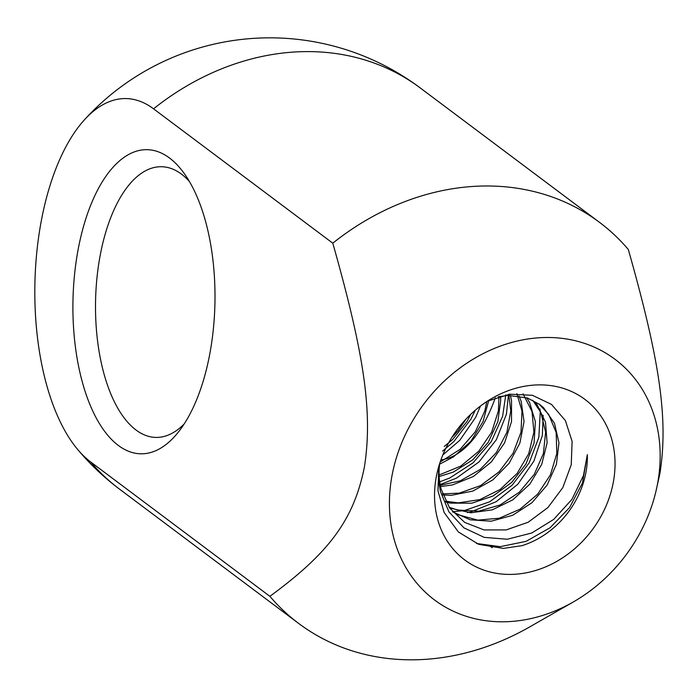 <?xml version="1.0" encoding="UTF-8"?>
<svg xmlns="http://www.w3.org/2000/svg" width="698" height="698" viewBox="0 0 698 698"><rect width="100%" height="100%" fill="white"/><g stroke="black" fill="none" stroke-linecap="round" stroke-linejoin="round"><path stroke-width="1.05" d="M539.022 403.985L548.715 414.472L556.166 432.524L556.812 453.473L550.425 474.823L537.704 494.149L520.019 509.2L499.271 518.213L477.781 520.141L457.853 514.67L454.764 513.021M532.722 400.216L540.906 412.649L545.627 432.158L543.367 453.587L534.258 474.378L519.312 492.221L500.1 504.968L478.767 511.163L457.626 510.037L449.102 507.245M523.055 393.794L532.007 411.523L533.909 432.123L528.761 453.587L517.105 473.453L500.187 489.429L479.823 499.62L458.289 502.874L445.568 501.199M516.86 393.628L521.982 410.965L520.996 432.228L513.056 453.316L499.061 471.857L480.468 485.651L459.354 493.102L442.497 493.905M508.781 394.344L510.779 410.808L506.896 432.298L496.33 452.618L480.241 469.457L460.331 480.8L440.22 485.285M498.974 396.586L498.389 410.869L491.662 432.167L478.662 451.344L460.767 466.124L439.094 474.998M486.811 401.559L484.805 410.974L475.373 431.678L460.165 449.311L440.168 462.032M466.098 418.975L458.097 430.675L451.754 437.585M439.74 463.306A69.093 57.943 126.9 0 0 439.574 481.114L441.005 488.879L449.678 508.083L464.641 522.374L484.054 529.939L506.233 529.904L528.194 522.226L547.93 507.533L562.78 487.675L571.234 464.772L572.107 441.389L565.38 420.571L551.516 404.43L532.461 395.312L509.898 394.178L487.474 401.132M444.268 446.423L452.609 439.539L467.093 421.356L470.749 414.307M439.627 464.179L453.534 456.832L470.845 441.302L483.016 421.688L488.713 400.53M439.164 476.56L453.325 472.066L472.782 459.816L488.199 442.375L497.84 421.705L500.736 400.259L500.492 396.333M440.473 486.558L452.426 484.953L473.323 476.516L491.357 461.928L504.575 442.898L511.521 421.601L511.538 400.556L510.351 395.312M442.881 494.978L451.318 495.327L472.851 491.069L492.832 479.927L509.121 463.289L519.888 443.029L524.041 421.54L521.162 401.289L518.998 395.914M446.039 502.124L450.524 503.136L471.839 503.197L493.015 496.008L511.721 482.414L525.934 464.039L534.083 442.96L535.366 421.688L529.651 402.624L526.711 397.755M449.617 507.996L470.775 512.794L492.326 509.837L512.76 499.864L529.852 484.089L541.727 464.318L547.119 442.855L545.504 422.211L537.085 404.718L535.087 402.257M452.531 511.791L470.164 519.809L491.244 521.205L512.629 515.29L531.937 502.735L547.101 485.084L556.411 464.31L558.967 442.898L554.474 423.258L543.559 407.702L539.824 404.57L527.514 398.035L508.205 395.382L498.18 396.83M613.446 481.533A100.276 84.1 -53.1 0 1 522.113 573.512A100.276 84.1 -53.1 0 1 435.282 507.394A100.276 84.1 -53.1 0 1 437.428 471.543A100.276 84.1 -53.1 0 1 492.518 398.061A100.276 84.1 -53.1 0 1 582.699 397.799A100.276 84.1 -53.1 0 1 613.446 481.533M439.548 463.917L439.007 468.306L439.138 483.862L440.421 491.453L448.91 511.835L463.917 527.836L484.211 537.373L507.306 539.24L531.771 532.993L553.732 519.391L571.932 499.384L583.449 475.539L587.35 454.625A83.568 70.079 -53.1 0 1 521.999 545.662L503.345 548.401L478.758 544.361L458.403 531.989L444.129 512.472L437.986 490.869L438.798 466.369M495.318 397.799A152.085 70.995 91.2 0 1 440.909 459.886M184.159 423.983A135.377 63.186 91.2 0 1 155.846 437.419A135.377 63.186 91.2 0 1 99.735 257.85A135.377 63.186 91.2 0 1 161.613 166.735A135.377 63.186 91.2 0 1 189.333 181.367M655.832 491.802A150.419 126.146 126.9 0 0 657.778 482.484A150.419 126.146 126.9 0 0 525.262 339.411A150.419 126.146 126.9 0 0 391.622 528.29A150.419 126.146 126.9 0 0 573.189 602.034A150.419 126.146 126.9 0 0 655.832 491.802L659.942 473.34C668.352 419.55 660.203 361.878 628.313 249.483A250.695 210.246 126.9 0 0 599.477 222.322A250.695 210.246 126.9 0 0 332.78 243.183C364.661 355.579 372.811 413.251 364.4 467.041C353.921 519.277 329.569 552.58 269.873 596.319L90.653 461.945A186.855 87.224 91.2 0 1 77.417 449.18A186.855 87.224 91.2 0 1 34.9 283.519A186.855 87.224 91.2 0 1 84.441 119.82A186.855 87.224 91.2 0 1 153.551 108.818L332.78 243.183M490.345 546.333L492.212 547.738M77.67 252.074A152.085 70.995 -88.8 0 0 97.397 420.109A152.085 70.995 -88.8 0 0 178.662 431.704A152.085 70.995 -88.8 0 0 184.167 173.409A152.085 70.995 -88.8 0 0 77.67 252.074M269.873 596.319A250.695 210.246 126.9 0 0 298.718 623.48A250.695 210.246 126.9 0 0 529.765 626.874L573.189 602.034M543.149 415.301L542.381 435.36L533.891 461.134L517.899 484.159L496.121 501.74L470.941 511.852L467.407 512.576M508.493 394.387L506.408 414.298L496.33 439.749L479.055 461.91L456.396 478.156L440.098 484.587M480.433 406.07L475.696 417.308L459.746 440.351L442.837 454.904M442.602 451.083L453.936 441.468L470.941 419.123L475.294 410.206M439.443 481.934L449.8 477.99L473.07 462.826L491.357 441.468L502.604 416.305L505.771 394.876M452.487 511.739L464.153 510.622L489.612 501.81L512.088 485.267L529.128 462.949L538.839 437.376L540.261 411.567L539.903 408.88M476.464 543.463L500.239 546.665L526.135 541.343L550.129 527.723L569.647 507.481L582.49 482.876L587.35 454.625M90.653 461.945A250.695 210.246 126.9 0 0 119.489 489.106L298.718 623.48M84.441 119.82A250.695 250.695 0 0 1 420.248 87.948A250.695 210.246 126.9 0 0 312.067 51.643A250.695 210.246 126.9 0 0 153.551 108.818M77.417 449.18A250.695 250.695 0 0 0 119.489 489.106M420.248 87.948L599.477 222.322"/></g></svg>
